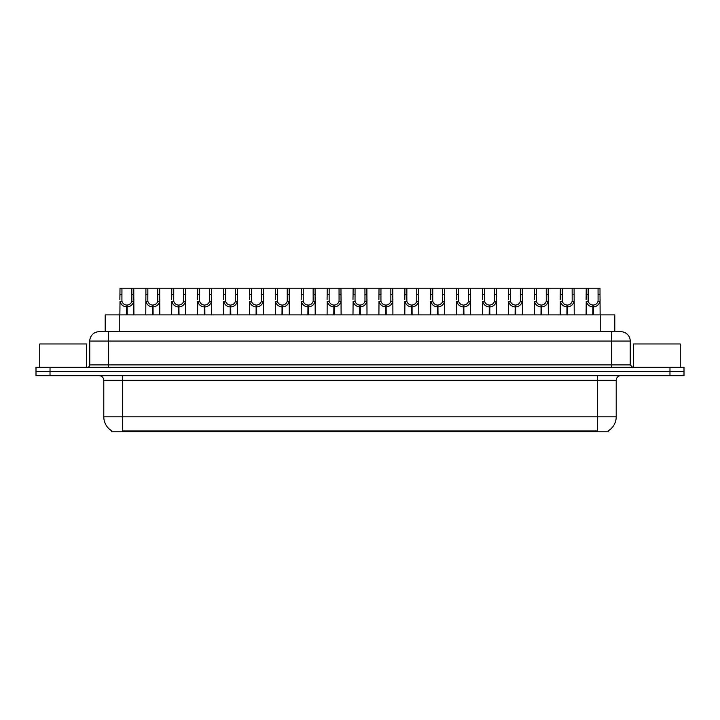 <?xml version="1.0" encoding="UTF-8"?>
<svg xmlns="http://www.w3.org/2000/svg" width="720" height="720" viewBox="0 0 720 720"><rect width="100%" height="100%" fill="white"/><g stroke="black" fill="none" stroke-linecap="round" stroke-linejoin="round"><path stroke-width="1.08" d="M102.609 331.713L105.201 331.713L105.201 314.883L614.799 314.883L614.799 331.713M608.256 430.839L608.256 431.766L111.744 431.766L111.744 430.839M111.879 430.92A16.362 16.362 0 0 1 103.788 416.808L122.49 416.808L122.49 430.92L597.51 430.92L597.51 416.808L616.212 416.808L616.212 380.34A4.671 4.671 0 0 1 620.883 375.66M103.788 416.808L103.788 380.34C103.518 377.496 101.961 375.939 99.117 375.66M608.121 430.92A16.362 16.362 0 0 0 616.212 416.808M684 375.66L684 371.457L36 371.457L36 375.66L50.022 375.66L50.022 371.457L36 371.457L36 367.245L50.022 367.245L50.022 371.457L684 371.457L684 375.66L50.022 375.66M630.234 341.064L89.766 341.064A9.351 9.351 0 0 1 99.117 331.713L620.883 331.713A9.351 9.351 0 0 1 630.234 341.064L630.234 364.905L632.574 367.245M89.766 341.064L89.766 364.905A2.34 2.34 0 0 1 87.426 367.245M684 367.245L684 371.457L684 367.245L50.022 367.245M126.585 314.883L126.666 305.064C124.263 304.821 122.679 303.552 121.923 301.257L121.941 288.234L133.758 288.234L133.902 314.883M126.585 306.936C123.093 306.54 120.906 304.65 120.006 301.257L119.871 314.883M119.871 299.583L120.015 288.234L121.941 288.234M127.116 314.883L127.116 305.064C129.51 304.821 131.094 303.552 131.859 301.257L131.832 288.234M127.116 305.064L127.197 314.883M126.666 305.064L126.666 314.883M133.902 299.583L133.776 301.257C132.876 304.65 130.68 306.54 127.197 306.936M133.758 288.234L145.917 288.234L145.773 314.883M152.487 314.883L152.568 305.064C150.165 304.821 148.581 303.552 147.825 301.257L147.843 288.234L159.66 288.234L159.804 314.883M152.487 306.936C148.995 306.54 146.808 304.65 145.908 301.257L145.773 299.583M153.018 314.883L153.018 305.064C155.412 304.821 156.996 303.552 157.761 301.257L157.734 288.234M153.018 305.064L153.099 314.883M152.568 305.064L152.568 314.883M159.804 299.583L159.678 301.257C158.778 304.65 156.582 306.54 153.099 306.936M147.843 288.234L145.917 288.234M178.389 314.883L178.47 305.064C176.067 304.821 174.483 303.552 173.727 301.257L173.745 288.234L185.562 288.234L185.706 314.883M178.389 306.936C174.897 306.54 172.71 304.65 171.801 301.257L171.675 314.883M171.675 299.583L171.819 288.234L173.745 288.234M178.911 314.883L178.911 305.064C181.314 304.821 182.898 303.552 183.663 301.257L183.636 288.234M178.911 305.064L179.001 314.883M178.47 305.064L178.47 314.883M185.706 299.583L185.58 301.257C184.671 304.65 182.484 306.54 179.001 306.936M204.282 314.883L204.372 305.064C201.969 304.821 200.385 303.552 199.62 301.257L199.647 288.234L211.464 288.234L211.608 314.883M204.282 306.936C200.799 306.54 198.612 304.65 197.703 301.257L197.577 314.883M197.577 299.583L197.721 288.234L199.647 288.234M204.813 314.883L204.813 305.064C207.216 304.821 208.8 303.552 209.556 301.257L209.538 288.234M204.813 305.064L204.894 314.883M204.372 305.064L204.372 314.883M211.608 299.583L211.482 301.257C210.573 304.65 208.386 306.54 204.894 306.936M230.184 314.883L230.265 305.064C227.871 304.821 226.287 303.552 225.522 301.257L225.549 288.234L237.366 288.234L237.51 314.883M230.184 306.936C226.701 306.54 224.505 304.65 223.605 301.257L223.479 314.883M223.479 299.583L223.623 288.234L225.549 288.234M230.715 314.883L230.715 305.064C233.118 304.821 234.702 303.552 235.458 301.257L235.44 288.234M230.715 305.064L230.796 314.883M230.265 305.064L230.265 314.883M237.51 299.583L237.375 301.257C236.475 304.65 234.288 306.54 230.796 306.936M159.66 288.234L171.819 288.234M185.562 288.234L197.721 288.234M211.464 288.234L223.623 288.234M86.49 367.245L86.49 343.962L39.744 343.962L39.744 367.245M680.256 367.245L680.256 343.962L633.51 343.962L633.51 367.245M256.086 314.883L256.167 305.064C253.773 304.821 252.189 303.552 251.424 301.257L251.451 288.234L263.268 288.234L263.412 314.883M256.086 306.936C252.603 306.54 250.407 304.65 249.507 301.257L249.381 314.883M249.381 299.583L249.525 288.234L251.451 288.234M256.617 314.883L256.617 305.064C259.02 304.821 260.604 303.552 261.36 301.257L261.342 288.234M256.617 305.064L256.698 314.883M256.167 305.064L256.167 314.883M263.412 299.583L263.277 301.257C262.377 304.65 260.19 306.54 256.698 306.936M281.988 314.883L282.069 305.064C279.675 304.821 278.091 303.552 277.326 301.257L277.353 288.234L289.17 288.234L289.305 314.883M281.988 306.936C278.505 306.54 276.309 304.65 275.409 301.257L275.283 314.883M275.283 299.583L275.427 288.234L277.353 288.234M282.519 314.883L282.519 305.064C284.922 304.821 286.506 303.552 287.262 301.257L287.244 288.234M282.519 305.064L282.6 314.883M282.069 305.064L282.069 314.883M289.305 299.583L289.179 301.257C288.279 304.65 286.083 306.54 282.6 306.936M307.89 314.883L307.971 305.064C305.577 304.821 303.993 303.552 303.228 301.257L303.255 288.234L315.063 288.234L315.207 314.883M307.89 306.936C304.407 306.54 302.211 304.65 301.311 301.257L301.185 314.883M301.185 299.583L301.329 288.234L303.255 288.234M308.421 314.883L308.421 305.064C310.824 304.821 312.399 303.552 313.164 301.257L313.146 288.234M308.421 305.064L308.502 314.883M307.971 305.064L307.971 314.883M315.207 299.583L315.081 301.257C314.181 304.65 311.985 306.54 308.502 306.936M237.366 288.234L249.525 288.234M263.268 288.234L275.427 288.234M289.17 288.234L301.329 288.234M333.792 314.883L333.873 305.064C331.47 304.821 329.895 303.552 329.13 301.257L329.157 288.234L340.965 288.234L341.109 314.883M333.792 306.936C330.309 306.54 328.113 304.65 327.213 301.257L327.087 314.883M327.087 299.583L327.231 288.234L329.157 288.234M334.323 314.883L334.323 305.064C336.726 304.821 338.301 303.552 339.066 301.257L339.048 288.234M334.323 305.064L334.404 314.883M333.873 305.064L333.873 314.883M341.109 299.583L340.983 301.257C340.083 304.65 337.887 306.54 334.404 306.936M359.694 314.883L359.775 305.064C357.372 304.821 355.797 303.552 355.032 301.257L355.05 288.234L366.867 288.234L367.011 314.883M359.694 306.936C356.211 306.54 354.015 304.65 353.115 301.257L352.989 314.883M352.989 299.583L353.133 288.234L355.05 288.234M360.225 314.883L360.225 305.064C362.628 304.821 364.203 303.552 364.968 301.257L364.95 288.234M360.225 305.064L360.306 314.883M359.775 305.064L359.775 314.883M367.011 299.583L366.885 301.257C365.985 304.65 363.789 306.54 360.306 306.936M385.596 314.883L385.677 305.064C383.274 304.821 381.699 303.552 380.934 301.257L380.952 288.234L392.769 288.234L392.913 314.883M385.596 306.936C382.113 306.54 379.917 304.65 379.017 301.257L378.891 314.883M378.891 299.583L379.035 288.234L380.952 288.234M386.127 314.883L386.127 305.064C388.53 304.821 390.105 303.552 390.87 301.257L390.843 288.234M386.127 305.064L386.208 314.883M385.677 305.064L385.677 314.883M392.913 299.583L392.787 301.257C391.887 304.65 389.691 306.54 386.208 306.936M411.498 314.883L411.579 305.064C409.176 304.821 407.601 303.552 406.836 301.257L406.854 288.234L418.671 288.234L418.815 314.883M411.498 306.936C408.015 306.54 405.819 304.65 404.919 301.257L404.793 314.883M404.793 299.583L404.937 288.234L406.854 288.234M412.029 314.883L412.029 305.064C414.423 304.821 416.007 303.552 416.772 301.257L416.745 288.234M412.029 305.064L412.11 314.883M411.579 305.064L411.579 314.883M418.815 299.583L418.689 301.257C417.789 304.65 415.593 306.54 412.11 306.936M437.4 314.883L437.481 305.064C435.078 304.821 433.494 303.552 432.738 301.257L432.756 288.234L444.573 288.234L444.717 314.883M437.4 306.936C433.917 306.54 431.721 304.65 430.821 301.257L430.695 314.883M430.695 299.583L430.83 288.234L432.756 288.234M437.931 314.883L437.931 305.064C440.325 304.821 441.909 303.552 442.674 301.257L442.647 288.234M437.931 305.064L438.012 314.883M437.481 305.064L437.481 314.883M444.717 299.583L444.591 301.257C443.691 304.65 441.495 306.54 438.012 306.936M315.063 288.234L327.231 288.234M340.965 288.234L353.133 288.234M366.867 288.234L379.035 288.234M392.769 288.234L404.937 288.234M418.671 288.234L430.83 288.234M463.302 314.883L463.383 305.064C460.98 304.821 459.396 303.552 458.64 301.257L458.658 288.234L470.475 288.234L470.619 314.883M463.302 306.936C459.81 306.54 457.623 304.65 456.723 301.257L456.588 314.883M456.588 299.583L456.732 288.234L458.658 288.234M463.833 314.883L463.833 305.064C466.227 304.821 467.811 303.552 468.576 301.257L468.549 288.234M463.833 305.064L463.914 314.883M463.383 305.064L463.383 314.883M470.619 299.583L470.493 301.257C469.593 304.65 467.397 306.54 463.914 306.936M489.204 314.883L489.285 305.064C486.882 304.821 485.298 303.552 484.542 301.257L484.56 288.234L496.377 288.234L496.521 314.883M489.204 306.936C485.712 306.54 483.525 304.65 482.625 301.257L482.49 314.883M482.49 299.583L482.634 288.234L484.56 288.234M489.735 314.883L489.735 305.064C492.129 304.821 493.713 303.552 494.478 301.257L494.451 288.234M489.735 305.064L489.816 314.883M489.285 305.064L489.285 314.883M496.521 299.583L496.395 301.257C495.495 304.65 493.299 306.54 489.816 306.936M515.106 314.883L515.187 305.064C512.784 304.821 511.2 303.552 510.444 301.257L510.462 288.234L522.279 288.234L522.423 314.883M515.106 306.936C511.614 306.54 509.427 304.65 508.518 301.257L508.392 314.883M508.392 299.583L508.536 288.234L510.462 288.234M515.628 314.883L515.628 305.064C518.031 304.821 519.615 303.552 520.38 301.257L520.353 288.234M515.628 305.064L515.718 314.883M515.187 305.064L515.187 314.883M522.423 299.583L522.297 301.257C521.388 304.65 519.201 306.54 515.718 306.936M540.999 314.883L541.089 305.064C538.686 304.821 537.102 303.552 536.337 301.257L536.364 288.234L548.181 288.234L548.325 314.883M540.999 306.936C537.516 306.54 535.329 304.65 534.42 301.257L534.294 314.883M534.294 299.583L534.438 288.234L536.364 288.234M541.53 314.883L541.53 305.064C543.933 304.821 545.517 303.552 546.273 301.257L546.255 288.234M541.53 305.064L541.611 314.883M541.089 305.064L541.089 314.883M548.325 299.583L548.199 301.257C547.29 304.65 545.103 306.54 541.611 306.936M566.901 314.883L566.982 305.064C564.588 304.821 563.004 303.552 562.239 301.257L562.266 288.234L574.083 288.234L574.227 314.883M566.901 306.936C563.418 306.54 561.222 304.65 560.322 301.257L560.196 314.883M560.196 299.583L560.34 288.234L562.266 288.234M567.432 314.883L567.432 305.064C569.835 304.821 571.419 303.552 572.175 301.257L572.157 288.234M567.432 305.064L567.513 314.883M566.982 305.064L566.982 314.883M574.227 299.583L574.092 301.257C573.192 304.65 571.005 306.54 567.513 306.936M592.803 314.883L592.884 305.064C590.49 304.821 588.906 303.552 588.141 301.257L588.168 288.234L599.985 288.234L600.129 314.883M592.803 306.936C589.32 306.54 587.124 304.65 586.224 301.257L586.098 314.883M586.098 299.583L586.242 288.234L588.168 288.234M593.334 314.883L593.334 305.064C595.737 304.821 597.321 303.552 598.077 301.257L598.059 288.234M593.334 305.064L593.415 314.883M592.884 305.064L592.884 314.883M600.129 299.583L599.994 301.257C599.094 304.65 596.907 306.54 593.415 306.936M444.573 288.234L456.732 288.234M470.475 288.234L482.634 288.234M496.377 288.234L508.536 288.234M522.279 288.234L534.438 288.234M548.181 288.234L560.34 288.234M574.083 288.234L586.242 288.234M595.638 431.766L595.638 430.839M124.362 431.766L124.362 430.839M119.232 331.713L119.232 314.883M600.768 331.713L600.768 314.883M597.51 375.66L597.51 380.34L103.788 380.34M616.212 380.34L597.51 380.34L597.51 416.808L122.49 416.808L122.49 375.66M669.978 375.66L669.978 367.245M108.468 367.245L108.468 331.713M89.766 364.905L630.234 364.905M611.532 331.713L611.532 367.245M121.941 294.642L120.015 294.642M121.923 301.257L120.006 301.257M133.776 301.257L131.859 301.257M133.758 294.642L131.832 294.642M147.843 294.642L145.917 294.642M147.825 301.257L145.908 301.257M159.678 301.257L157.761 301.257M159.66 294.642L157.734 294.642M173.745 294.642L171.819 294.642M173.727 301.257L171.801 301.257M185.58 301.257L183.663 301.257M185.562 294.642L183.636 294.642M199.647 294.642L197.721 294.642M199.62 301.257L197.703 301.257M211.482 301.257L209.556 301.257M211.464 294.642L209.538 294.642M225.549 294.642L223.623 294.642M225.522 301.257L223.605 301.257M237.375 301.257L235.458 301.257M237.366 294.642L235.44 294.642M251.451 294.642L249.525 294.642M251.424 301.257L249.507 301.257M263.277 301.257L261.36 301.257M263.268 294.642L261.342 294.642M277.353 294.642L275.427 294.642M277.326 301.257L275.409 301.257M289.179 301.257L287.262 301.257M289.17 294.642L287.244 294.642M303.255 294.642L301.329 294.642M303.228 301.257L301.311 301.257M315.081 301.257L313.164 301.257M315.063 294.642L313.146 294.642M329.157 294.642L327.231 294.642M329.13 301.257L327.213 301.257M340.983 301.257L339.066 301.257M340.965 294.642L339.048 294.642M355.05 294.642L353.133 294.642M355.032 301.257L353.115 301.257M366.885 301.257L364.968 301.257M366.867 294.642L364.95 294.642M380.952 294.642L379.035 294.642M380.934 301.257L379.017 301.257M392.787 301.257L390.87 301.257M392.769 294.642L390.843 294.642M406.854 294.642L404.937 294.642M406.836 301.257L404.919 301.257M418.689 301.257L416.772 301.257M418.671 294.642L416.745 294.642M432.756 294.642L430.83 294.642M432.738 301.257L430.821 301.257M444.591 301.257L442.674 301.257M444.573 294.642L442.647 294.642M458.658 294.642L456.732 294.642M458.64 301.257L456.723 301.257M470.493 301.257L468.576 301.257M470.475 294.642L468.549 294.642M484.56 294.642L482.634 294.642M484.542 301.257L482.625 301.257M496.395 301.257L494.478 301.257M496.377 294.642L494.451 294.642M510.462 294.642L508.536 294.642M510.444 301.257L508.518 301.257M522.297 301.257L520.38 301.257M522.279 294.642L520.353 294.642M536.364 294.642L534.438 294.642M536.337 301.257L534.42 301.257M548.199 301.257L546.273 301.257M548.181 294.642L546.255 294.642M562.266 294.642L560.34 294.642M562.239 301.257L560.322 301.257M574.092 301.257L572.175 301.257M574.083 294.642L572.157 294.642M588.168 294.642L586.242 294.642M588.141 301.257L586.224 301.257M599.994 301.257L598.077 301.257M599.985 294.642L598.059 294.642"/></g></svg>
